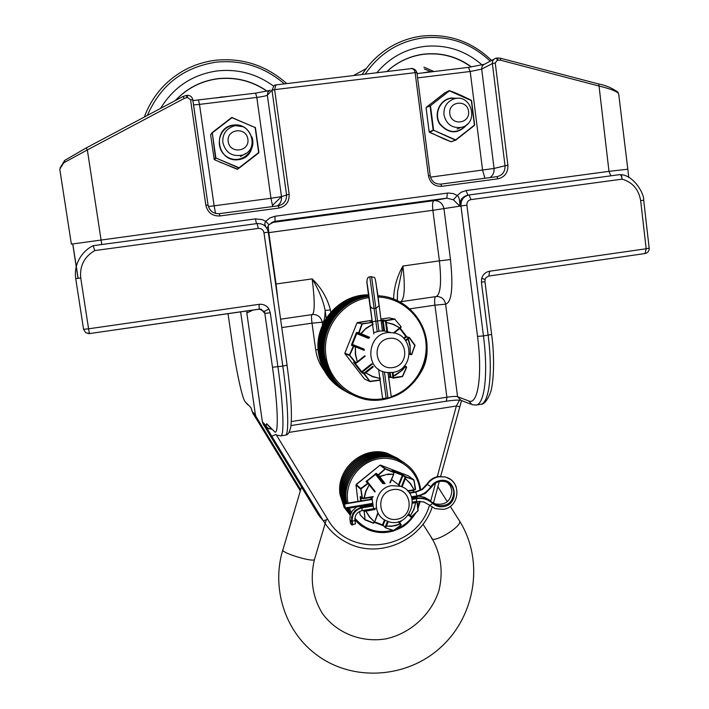 <?xml version="1.0" encoding="UTF-8"?>
<svg xmlns="http://www.w3.org/2000/svg" width="709" height="709" viewBox="0 0 709 709"><rect width="100%" height="100%" fill="white"/><g stroke="black" fill="none" stroke-linecap="round" stroke-linejoin="round"><path stroke-width="1.06" d="M353.454 75.571L366.207 68.613M423.876 67.151L434.005 71.538M424.319 68.968L430.886 71.68M240.617 311.809L255.364 414.543L252.191 411.69M300.324 490.894L258.076 421.642M258.094 421.669L253.051 413.604M300.669 489.751L256.197 416.848L252.962 413.462L250.906 407.578L245.225 401.79C242.363 399.22 236.221 370.71 232.038 341.454L228.014 313.617M256.197 416.848L255.364 414.543M228.192 141.605C226.295 128.932 246.209 126.459 247.884 139.132C249.781 151.761 229.911 154.296 228.192 141.605M222.865 142.642C225.639 152.727 232.082 156.893 242.186 155.165C261.116 150.042 250.197 119.068 232.082 126.707C225.356 129.809 222.28 135.127 222.865 142.642M449.79 113.724C448.123 101.325 467.125 98.968 468.569 111.366C470.235 123.72 451.287 126.14 449.79 113.724M443.958 114.823C446.289 124.305 452.112 128.48 461.426 127.336C479.576 123.543 471.653 92.994 453.99 98.888C446.883 101.617 443.533 106.926 443.958 114.823M491.576 60.416C472.132 41.707 449.16 33.562 422.67 35.991C410.626 37.444 399.389 41.37 388.975 47.787C378.083 54.602 369.132 63.518 362.113 74.525M490.176 61.16C471.255 43.249 449.001 35.485 423.424 37.852C398.937 41.219 379.519 53.326 365.162 74.161M286.755 83.6C266.389 65.476 242.735 57.677 215.784 60.212C196.225 62.684 179.342 70.776 165.135 84.495C155.82 93.748 148.89 104.595 144.361 117.029M284.38 83.884C264.661 66.947 241.964 59.698 216.272 62.144C183.631 67.16 160.659 84.92 147.366 115.425M330.731 312.235L330.412 309.93C327.292 297.993 321.212 287.641 312.164 278.885L276.049 283.999L268.817 232.623L432.871 210.298L439.403 260.859L450.49 259.574L443.967 208.738C442.7 203.191 439.296 200.496 433.766 200.674L446.83 198.157L453.388 199.778L457.216 195.524L453.219 193.566L448.088 193.008L274.95 216.263L275.074 221.341L446.83 198.157L447.352 193.087M274.95 216.263L269.863 217.938L265.715 221.35L268.941 224.718M453.388 199.778L459.769 206.168C459.964 200.31 459.113 196.756 457.216 195.524L461.222 192.192L466.114 190.561L467.887 195.188M256.498 223.645L255.4 218.886L262.259 219.595L265.715 221.35L264.705 223.636L265.724 226.703M489.033 276.014L645.039 253.538C647.831 252.856 649.214 251.083 649.187 248.221L643.701 200.213L640.661 200.647L646.174 248.762L649.178 248.168M621.509 174.689L622.068 179.147C632.525 182.213 638.729 189.383 640.661 200.647M80.737 277.999L75.73 278.646L83.565 329.304L88.581 328.808L89.423 333.584L259.246 309.124L259.033 304.338L88.581 328.808L80.737 277.999C79.594 265.919 84.265 256.773 94.731 250.578L93.171 245.686L257.11 223.565L93.171 245.686M93.171 245.695C87.322 248.469 82.616 253.042 79.053 259.405C75.863 265.423 74.755 271.839 75.73 278.646M261.045 309.204L264.82 313.334L270.271 312.802L268.941 309.044C266.575 305.499 263.269 303.931 259.033 304.338M255.4 218.886L71.37 244.126L59.804 169.354L63.438 162.308M64.342 160.695L63.713 162.822L64.918 160.269L86.179 147.951L87.349 149.927L184.287 98.4L182.984 96.504L86.188 147.942M616.803 91.151L618.071 92.489M61.621 166.323L63.713 162.822L87.349 149.927L101.768 244.525M618.948 95.077L618.195 93.03C615.306 90.734 608.925 88.403 599.043 86.046L598.786 84.061M275.517 84.974L274.135 85.452L271.99 90.22L274.613 89.644L275.898 84.938M410.981 68.667L411.317 68.605C413.329 68.569 414.597 69.925 415.128 72.655L416.927 72.681M276.04 434.431L271.769 436.23L323.348 520.849L327.718 519.298L276.049 434.44M271.547 429.22L266.974 428.13L271.769 436.23M459.459 406.674L456.348 406L437.276 476.705M271.219 428.768C268.578 428.892 266.903 427.89 266.194 425.763L266.974 428.13L263.252 424.23L318.899 515.505L323.348 520.849C329.322 530.492 337.342 537.83 347.419 542.864C378.659 559.277 421.093 541.029 432.144 507.201M459.583 400.124L456.348 406L289.033 432.384M269.704 427.226L266.69 423.681L266.194 425.763L262.383 421.82L263.252 424.23M262.383 421.82L246.812 313.015L253.148 310.001M247.033 310.879L246.812 313.015M330.412 309.93L325.156 310.445L326.229 318.226M397.315 299.677L397.545 291.674L397.386 300.04M397.421 300.465L396.836 300.199M280.551 319.192L312.35 314.566C314.885 312.173 314.823 300.279 312.164 278.885C318.855 289.972 323.189 300.492 325.156 310.445C324.97 318.669 323.969 322.604 322.178 322.24L312.004 323.171L315.709 349.9C316.799 357.46 319.591 364.293 324.066 370.39M397.359 300.04L397.545 291.674L402.916 266.026C397.102 276.306 393.991 287.26 393.584 298.879M258.652 152.559L239.093 167.758L215.891 158.001L212.283 132.911L231.967 117.676L255.134 127.567L258.652 152.559M240.484 156.538L245.961 153.357M237.657 169.194L239.093 167.758L237.169 169.265L214.481 159.729M211.964 132.805L210.617 134.79L212.283 132.911L215.483 157.93L214.145 159.259L210.617 134.772M231.586 117.543L255.426 127.655L231.728 117.464L212.151 132.583M214.145 159.295L214.517 159.747L215.891 158.001L239.172 168.086L258.688 152.967M426.269 107.36L444.773 92.861L449.533 90.646L471.582 100.669L474.631 124.979L455.63 139.886L433.624 130.261L430.469 105.703L449.409 90.858L471.37 100.598L474.445 125.431L455.816 140.107L451.004 141.703L429.494 132.317M457.057 129.02L459.973 127.895M443.692 138.804L429.175 131.927L426.082 107.83M449.524 90.655L430.469 105.703L426.304 107.343L430.044 105.951L433.164 130.199L429.167 131.839L429.521 132.317L433.624 130.261L455.595 140.214L474.622 124.988M474.445 125.431L471.317 100.315C463.402 96.256 456.144 93.03 449.533 90.646L449.151 90.637M370.594 499.296L371.17 497.39M371.924 497.266L373.501 508.397M391.82 485.647C373.989 487.73 370.328 515.346 387.096 521.062C409.022 530.704 423.477 493.056 400.434 486.303L391.82 485.647M392.954 489.627C411.645 486.374 415.651 516.223 396.987 519.236C378.314 522.604 374.184 492.622 392.954 489.627M382.373 330.429L384.916 330.881L380.006 331.05L374.148 332.459M392.511 372.438C415.093 370.036 414.1 333.203 391.368 332.698C367.049 330.066 362.707 370.293 387.025 372.491L392.511 372.438M392.857 367.563C374.68 370.515 370.701 341.011 388.975 338.432C407.17 335.587 411.043 364.949 392.857 367.563M343.971 506.767L340.09 494.749C335.579 469.181 363.141 445.155 387.371 453.343L397.855 458.439M350.078 515.062L344.636 507.963M343.803 505.304L341.144 495.813C336.624 470.129 364.302 445.988 388.638 454.212L399.167 459.335M345.46 508.77L350.246 515.239L345.522 508.761M343.865 503.824L342.208 496.876C337.67 471.077 365.472 446.83 389.923 455.089L400.496 460.238M345.886 508.699L350.264 515.177L345.957 508.69M344.539 503.674L343.28 497.957C338.725 472.043 366.659 447.68 391.217 455.976L401.843 461.142M350.317 514.982L346.444 508.61M345.274 503.55L344.37 499.047C339.797 473.018 367.856 448.54 392.52 456.862L403.199 462.064M350.388 514.707L346.993 508.513M346.063 503.417L345.469 500.146C340.869 473.993 369.061 449.4 393.832 457.766L404.564 462.986M355.696 520.938L354.917 520.131M350.512 514.326L347.596 508.415M366.854 481.819L365.977 481.633L369.708 484.61L368.627 483.29L368.086 483.591L369.176 484.929L369.726 484.628L369.38 485.08L374.901 492.081M373.156 496.584L364.284 498.072L364.231 498.551L364.036 498.046L365.738 491.16L369.176 484.929L365.968 491.248L364.284 498.072L362.441 498.179L360.943 488.944L368.086 483.591L367.829 483.21L360.73 488.501L362.024 498.205L360.199 496.513L360.642 500.971M368.618 483.281L366.526 481.535L375.584 474.41L376.133 474.135L379.102 476.918L379.545 476.413L378.509 475.154L378.065 475.659L378.163 474.853L376.231 473.337L365.977 481.633M393.362 471.804L402.313 475.26L402.411 474.649L392.538 470.838L393.761 472.105L385.492 468.809L378.509 475.154L378.163 474.853L384.934 468.897L393.69 472.469L393.628 474.445L389.826 482.785M385.138 483.618L379.545 476.413L388.248 474.046L393.211 474.303L386.308 474.551L379.102 476.918L384.429 483.689M374.636 508.92L364.293 510.524L364.249 511.269L365.933 511.136L365.986 510.383L366.163 511.047L375.07 509.541M363.07 510.453L364.249 511.269L365.073 519.91L373.342 523.207L365.073 519.91M362.609 498.684L362.024 498.205L364.204 498.542M377.773 512.953L374.804 521.54L373.51 522.967L364.727 519.475L360.128 514.867L359.552 511.473M387.593 521.248L385.102 527.035L385.687 527.567L386.378 526.291L385.793 525.759L386.423 526.06L388.257 521.478M385.395 527.753L393.885 530.527L400.984 525.254L401.117 524.5M373.342 523.207L374.733 521.656L373.359 523.215L373.998 523.012M385.111 527.487L383.117 525.139L385.412 527.762L393.353 530.589L400.842 525.13L401.134 524.545L400.301 523.41M408.765 514.654L410.44 516.843L411.176 516.719L410.422 515.691L409.687 515.815L410.245 515.558L409.128 514.14M408.455 515.177L411.264 516.914L418.124 510.498L417.3 502.14L415.279 502.052L415.696 502.725L417.087 502.344L417.956 510.905L417.309 502.202L416.369 501.449M400.284 523.384L400.027 524.048L400.842 525.13L401.134 524.545L398.857 521.576M417.902 510.932L411.264 516.914L417.902 510.932M413.914 490.203L415.341 489.316L413.799 490.247L413.817 489.768L407.586 490.814M407.959 491.213L413.861 490.229L415.571 489.237L413.702 479.683L405.796 476.749L402.402 474.649L392.52 471.193M398.493 484.814L402.313 475.26L405.069 477.077L405.796 476.749L405.069 477.077L404.653 478.584L405.415 478.664L405.832 477.157L413.702 479.683L408.242 475.801L380.52 465.104L384.934 468.897L380.006 465.175M393.646 474.33L393.761 472.105L394.098 472.743M355.98 484.876L379.989 465.166M357.983 501.414L355.98 484.894M344.609 390.81C329.995 382.612 321.292 370.098 318.492 353.277C313.608 323.765 339.044 294.138 368.467 294.864M345.744 391.421C331.068 383.188 322.32 370.621 319.511 353.711C314.707 324.527 339.381 295.068 368.494 295.041C339.345 294.971 314.592 324.447 319.404 353.667C322.17 370.364 330.757 382.842 345.168 391.12M346.896 392.05C332.14 383.773 323.357 371.144 320.53 354.154C315.815 325.289 339.726 296.016 368.52 295.245M348.057 392.68C333.239 384.367 324.403 371.676 321.567 354.597C316.923 326.051 340.098 296.974 368.556 295.485C340.063 296.876 316.817 325.98 321.469 354.553C324.252 371.41 332.92 384.021 347.472 392.369M349.236 393.318C334.338 384.969 325.466 372.207 322.613 355.049C318.049 326.822 340.497 297.948 368.591 295.75C340.453 297.851 317.942 326.752 322.506 355.005C325.307 371.95 334.019 384.615 348.642 392.999M350.414 393.956C335.446 385.572 326.53 372.748 323.676 355.51C319.183 327.602 340.914 298.932 368.627 296.052M409.43 354.057L411.078 354.73L411.663 354.234L410.289 353.658L409.705 354.163L410.05 353.631L409.474 353.401M410.289 353.658L410.015 346.196L408.029 339.053L409.341 337.909L414.783 345.443L411.663 354.234L414.987 345.611L409.049 337.378L407.542 338.539L408.65 339.939L410.086 345.088L410.289 353.658M409.421 354.234L411.867 354.367L414.925 345.132L409.501 337.652L406.948 336.864M406.301 366.65L404.999 366.119L405.087 366.872L406.39 367.404L406.346 366.677L406.62 367.466L406.346 366.677L404.422 365.888M393.566 378.145L402.26 376.63L406.39 367.404L402.685 376.311L406.62 367.466M403.988 366.358L405.087 366.872L402.322 370.16L395.498 375.283L392.777 376.036L393.495 375.992L393.008 372.358M392.307 372.464L392.857 377.64L402.685 376.311M402.26 376.63L393.353 378.154L393.495 375.992L401.4 370.727L404.901 366.73L404.414 365.888M401.01 327.354L401.028 326.565L399.841 328.435L401.01 327.354L400.824 326.769L399.663 327.85L399.787 328.497L399.522 328.054L393.398 332.946M401.037 326.574L394.567 318.961L385.811 320.362L381.008 320.238M409.501 337.652L406.354 336.943L406.86 336.819L400.177 328.134L406.222 336.057L406.354 336.943L404.121 338.725M381.087 320.876L385.297 321.053L385.811 320.362L385.297 321.053L385.669 322.763L386.405 322.444L386.024 320.725L395.108 319.174L389.392 317.916M372.721 322.825L370.045 321.93L372.721 322.825L373.067 324.447L372.721 322.825L372.145 322.772L372.491 324.403L373.085 324.527L372.597 324.642L373.847 333.948M354.092 345.629L352.284 345.026L352.408 344.423L356.724 333.647L357.052 333.106L358.958 333.647L358.63 332.849L358.958 333.647L360.642 334.311L360.766 333.611L359.073 332.955L362.299 323.712L372.057 322.382L361.82 324.084L358.63 332.849L356.724 332.317L356.069 333.39L351.753 344.166L351.504 345.363L355.36 346.852L355.75 346.284L355.626 346.896L364.213 350.352M364.887 355.705L357.522 361.581L357.753 362.051L357.283 361.679L355.829 362.689L349.475 354.908L353.366 346.001L354.154 345.655L364.346 349.75L354.137 345.646L349.555 355.51L355.484 362.919L353.605 362.157L354.137 363.026L361.129 372.057L364.027 373.944L365.817 372.872L365.507 372.145L365.986 372.668L373.297 366.828M372.819 366.305L364.134 373.085L364.444 373.811L370.107 381.575L379.838 380.254L380.352 379.687M355.829 362.689L356.299 363.052L357.735 362.051L356.299 363.052L355.829 362.689M378.588 369.212L379.794 378.181L380.272 378.065L379.838 379.962L369.557 381.345L364.594 379.093L344.928 353.702M379.847 380.263L380.352 379.696L379.856 380.254L370.107 381.575M357.416 322.551L372.039 320.264L356.999 322.879L362.299 323.712L356.981 322.923L344.875 353.153L356.981 322.914M344.858 353.197L349.475 354.908L349.555 355.51L344.955 353.738L344.875 353.153M369.885 304.879L366.863 281.748L370.089 304.852M388.045 372.597L391.306 397.421L382.594 398.52L380.086 380.166M375.69 281.056L379.067 305.845L375.992 308.193L373.811 308.477L371.587 307.963L370.258 306.12L372.358 322.418M411.947 498.622L416.467 497.86L425.506 498.392L437.444 505.349C447.601 506.775 453.06 502.264 453.831 491.816C453.042 486.755 450.277 483.387 445.536 481.712C439.775 480.356 435.096 482.155 431.515 487.11L425.329 493.446L417.176 496.699L411.654 497.621M430.62 500.758L424.434 497.275L419.17 496.256M447.494 482.501L450.454 486.046L451.855 490.504C451.092 500.891 445.66 505.375 435.565 503.957L433.412 502.956M343.768 504.383L344.051 507.352L345.425 508.778L344.822 505.464L344.299 504.099L343.927 503.771L343.768 504.383M356.857 506.855L352.391 510.675L350.281 515.097L349.892 518.554L350.503 523.517L351.912 525.032L351.531 517.251L353.029 513.298L355.2 510.507L360.642 507.343L372.943 505.198M355.439 523.729L351.912 525.032M372.774 504.17L345.425 508.778M301.493 486.95L282.749 550.335C284.043 553.72 311.854 561.953 314.397 559.711L314.628 558.949M326.158 520.176L314.397 559.711C309.86 579.253 312.509 597.155 322.347 613.409C336.651 633.119 361.209 642.877 385.856 638.871C410.369 633.562 431.249 614.659 438.986 590.464C443.444 571.436 440.963 553.826 431.542 537.635C431.249 544.734 460.974 527.638 459.769 521.372L459.024 520.202M250.906 407.578L251.598 409.315M247.84 404.866L245.225 401.79M471.547 66.956C457.261 56.605 441.441 52.324 424.097 54.114C411.566 55.683 400.319 60.478 390.367 68.489L386.839 71.547M482.085 64.944C465.388 50.49 446.2 44.312 424.523 46.413C405.397 48.948 389.48 57.73 376.798 72.761M471.255 67C457.013 56.72 441.255 52.475 423.982 54.265C411.468 55.834 400.239 60.62 390.296 68.613L390.367 68.489M424.283 72.619L422.759 72.903M428.555 71.91L423.379 72.823M272.38 205.495L281.553 196.57M267.196 91.151C252.271 80.95 235.893 76.776 218.053 78.637C201.179 80.844 186.919 88.164 175.274 100.598M273.408 85.975C256.614 73.825 237.985 68.791 217.521 70.882C192.697 74.41 173.714 86.923 160.571 108.415M266.992 91.195C252.112 81.065 235.787 76.926 218.017 78.779C201.294 80.968 187.123 88.191 175.522 100.465M220.393 97.106L227.057 96.592L216.139 97.913M268.977 224.673L275.074 221.341L272.965 221.873M271.458 222.591L433.766 200.674C432.57 201.48 432.277 204.688 432.871 210.298L459.769 206.168C459.583 200.239 462.277 196.579 467.851 195.197L468.268 195.117M489.591 271.237C485.603 272.008 482.98 274.383 481.703 278.362L485.107 279.488C485.302 278.07 486.596 276.918 488.988 276.023L645.039 253.538L646.174 248.762L489.591 271.237L488.918 276.031M481.703 278.362L481.429 282.262L484.947 281.606L485.08 279.576M491.603 334.311L484.938 281.526M643.701 200.213C644.384 193.929 634.112 175.992 621.678 174.724L619.808 174.618C620.871 174.742 621.625 176.249 622.068 179.147L470.989 199.61L469.066 194.966C463.473 196.358 460.77 200.027 460.956 205.982L477.538 336.394C482.661 375.203 477.893 405.548 468.631 400.922L457.562 396.677C455.745 396.26 452.182 396.437 446.883 397.2L291.346 421.554M469.066 194.966L619.808 174.618L469.181 194.948M497.231 58.005L500.616 58.253L500.581 60.221L599.043 86.046L608.987 171.356L627.385 169.265M466.114 190.561L608.987 171.356L610.901 175.823M94.731 250.578L258.333 228.422C261.373 228.316 263.252 229.751 263.978 232.738L282.802 366.136L272.469 367.244L264.82 313.334L264.156 311.464L259.264 309.115M264.156 311.464L268.941 309.044M258.333 228.422L257.119 223.565C263.154 223.379 266.885 226.242 268.303 232.171L268.365 232.171M263.978 232.738L268.303 232.171L287.074 365.046M280.702 435.902L285.435 435.158C289.228 435.202 288.262 404.29 282.802 366.136L287.03 365.188C290.903 393.389 292.205 413.666 290.929 426.02C289.83 431.994 287.996 435.042 285.435 435.158L285.319 435.175M446.413 401.126L446.883 397.2L434.936 305.171L445.615 304.161C451.713 302.353 453.335 287.491 450.49 259.574M470.616 404.112L461.036 400.372L457.562 396.677L445.615 304.161C444.649 299.455 441.822 296.885 437.134 296.459L436.186 296.548M481.429 282.262L488.129 335.233C493.003 372.615 489.201 403.598 480.667 404.325L476.218 405.025L472.212 404.733L468.631 400.922M476.218 405.025C484.655 404.325 488.35 373.333 483.458 335.933L477.538 336.394M480.41 404.369L480.667 404.325C483.919 404.529 487.136 400.771 490.309 393.034C493.535 384.677 495.033 358.665 491.621 334.453L483.458 335.933L466.876 205.14L459.769 206.168M466.876 205.14C466.788 202.136 468.162 200.292 470.989 199.61M83.565 329.304L85.762 332.743L89.423 333.584L260.106 309.071M277.511 435.211L280.791 435.893C284.469 435.955 283.387 405.043 277.919 366.872L270.271 312.802M78.043 278.362L72.867 244.88M190.561 99.809L192.821 99.792L208.047 205.025L192.768 99.73C192.024 96.734 190.136 95.272 187.105 95.334L187.575 97.496L190.561 99.809L205.84 205.247L208.012 205.016C209.527 211.007 213.312 213.888 219.365 213.657L219.365 213.657C213.294 213.861 209.527 210.981 208.056 205.034M192.813 99.756C192.059 96.77 190.172 95.298 187.132 95.343M186.458 95.423L183.019 96.486M417.601 77.884L470.209 71.494L481.695 69.127L492.383 63.562L495.254 62.968L497.372 60.123L496.522 58.076L495.564 58.298C493.304 59.255 492.241 61.009 492.383 63.562L505.03 165.746L507.892 165.303L495.254 62.968M270.12 90.07L267.887 92.117L267.337 95.157L271.99 90.22L286.525 194.656C286.799 200.505 284.158 204.201 278.593 205.752L278.176 205.814M255.63 93.154L256.8 97.425C262.605 96.663 266.123 95.91 267.337 95.157L281.491 196.597L270.953 198.281L214.127 205.805L199.486 104.391L256.8 97.425L270.953 198.281L272.726 206.541M198.485 100.075L199.486 104.391L193.522 104.888M205.84 205.247C207.675 212.638 212.354 216.21 219.887 215.961L278.779 208.1C286.002 206.381 289.458 201.755 289.148 194.231L274.613 89.644L415.128 72.655L428.449 175.805C430.106 183.046 434.52 186.547 441.698 186.334L497.86 178.828C504.755 177.17 508.096 172.659 507.892 165.303M484.938 178.243L482.59 170.249L470.209 71.494L468.445 67.399M497.222 176.603L497.222 176.603C502.61 175.158 505.216 171.543 505.03 165.746L494.058 168.45L481.695 69.127L481.952 66.814L483.228 64.918L494.253 58.998M495.564 58.298L496.592 58.085M497.372 60.123L500.581 60.221M628.812 177.534L618.789 94.669L618.026 92.374C612.408 88.146 606.053 85.372 598.972 84.07L500.616 58.253L497.151 58.005L498.01 60.043M430.531 177.144L494.058 168.45C494.386 172.287 493.039 175.327 490.034 177.569M430.212 175.646L428.449 175.805M496.956 176.647L440.865 184.118L496.947 176.647L497.86 178.828M411.406 68.587C409.917 68.383 415.226 67.718 416.919 72.593L430.212 175.619C431.471 181.415 435.025 184.243 440.865 184.118L441.698 186.334M184.287 98.4L186.901 97.576L186.432 95.414L183.135 96.424M186.901 97.576L187.575 97.496M219.887 215.961L219.365 213.657L278.167 205.814L219.373 213.657M278.779 208.1L278.593 205.752M289.148 194.231L281.491 196.597C281.881 200.514 280.507 203.625 277.379 205.92M433.624 502.442L432.995 502.575M429.494 505.207C416.874 550.007 350.14 559.791 327.718 519.298M435.556 483.095L430.762 500.846M272.469 367.244C278.167 406.86 278.797 437.01 274.356 431.497L266.69 423.681M322.56 325.006L322.178 322.24C321.212 317.641 318.412 315.044 313.777 314.477L312.27 314.574M439.403 260.859L402.916 266.026C405.291 287.251 404.573 299.145 400.762 301.706L436.31 296.53C440.626 293.907 441.654 282.014 439.403 260.859M268.188 225.79L268.817 232.623L268.374 232.685M277.937 300.598L276.049 283.999L275.606 284.061M435.459 296.654C434.582 297.718 434.404 300.554 434.936 305.171L410.05 308.814M318.111 349.572L315.709 349.9M400.62 301.724L400.106 301.812M311.827 314.645C311.348 315.656 311.402 318.501 312.004 323.171L281.739 327.593M208.34 206.505L214.127 205.805L215.536 213.427M233.465 125.05C211.681 127.585 216.732 162.671 238.392 159.685C260.035 157.114 255.143 122.205 233.465 125.05M251.855 136.846C257.367 151.318 240.165 165.365 227.217 156.919C213.896 149.058 218.301 126.867 233.518 125.351L242.345 126.636M237.745 169.176L219.746 162.077M237.169 169.265L258.705 152.94L255.116 127.248M457.225 98.347L451.411 97.993C439.819 99.216 433.208 114.105 439.784 124.172C449.267 134.418 458.546 134.329 467.621 123.924M466.876 124.589C457.624 134.125 448.593 133.788 439.793 123.579C433.722 113.662 440.28 99.473 451.473 98.285L456.241 98.427M426.082 107.892L429.158 131.856M451.456 141.685L455.816 140.107M444.773 92.861L448.983 90.725M399.025 459.246L388.426 454.07C364.107 445.855 336.447 469.97 340.967 495.635L343.821 505.579M400.355 460.141L389.711 454.939C365.277 446.688 337.493 470.918 342.03 496.699L343.812 503.984M401.702 461.054L390.996 455.825C366.464 447.539 338.548 471.884 343.103 497.78L344.423 503.691M346.364 508.619L350.299 515.018M403.049 461.967L392.299 456.711C367.652 448.398 339.611 472.85 344.193 498.87L345.15 503.567M346.896 508.53L350.379 514.761M404.422 462.888L393.619 457.615C368.857 449.258 340.692 473.834 345.283 499.969L345.93 503.434M347.49 508.433L350.485 514.397M348.013 503.089L347.676 501.077C344.796 481.42 359.933 461.337 379.581 458.67C399.185 455.692 418.159 470.705 419.923 490.344M419.382 501.21L417.787 506.864M413.905 514.592C409.306 521.478 403.173 526.397 395.507 529.357M392.582 530.314C377.48 533.868 364.922 529.845 354.908 518.244M351.256 512.51L349.377 508.114M393.832 457.766L394.94 458.519C409.846 463.713 418.452 474.179 420.765 489.91C418.452 474.161 409.846 463.695 394.94 458.519C370.071 450.126 341.773 474.817 346.391 501.077L346.763 503.301M348.137 508.318L350.645 513.919M354.908 520.051L360.784 525.511L367.705 529.526C387.717 536.252 403.784 530.678 415.917 512.784M417.956 508.61L420.207 501.245L417.956 508.663M420.854 496.424L420.898 495.706M375.088 491.434L369.708 484.61M374.387 490.495L366.668 480.746M382.771 483.547L375.132 473.887M383.596 483.627L376.133 474.135L376.231 473.337M356.193 484.442L355.989 484.965L360.518 489.042L360.73 488.501L356.193 484.442L379.971 465.175M365.933 511.136L369.584 516.808L374.228 521.611L369.38 516.95L365.933 511.136M365.055 519.901L364.054 510.285M361.289 500.864L360.81 497.443L360.154 497.443M362.069 498.365L360.199 496.513M364.293 498.533L372.881 497.098M398.29 521.735L400.027 524.048L396.26 525.44L391.35 526.344L386.423 526.06L392.325 526.007L398.103 524.598L400.293 523.402L398.848 521.585M385.12 520.122L383.117 525.139L382.178 525.263L383.232 525.732L374.387 522.32L382.178 525.263M384.517 519.777L382.497 524.837L374.627 521.868M374.76 521.629L378.092 513.289M410.422 515.691L413.71 509.461L415.696 502.725L413.914 509.541L410.422 515.691M408.056 515.549L408.535 515.239M400.931 520.84L399.566 522.489L402.561 520.051M399.575 522.462L402.473 520.096M398.883 521.567L399.309 522.161M414.029 489.662L410.316 483.706L405.415 478.664L410.493 483.538L414.029 489.662M415.571 489.254L414.038 480.117L415.244 489.839M413.755 492.055L413.515 490.291L413.755 492.055M413.072 490.362L413.303 492.126M412.549 503.204L415.474 502.708L415.279 502.052L412.532 502.521M390.331 482.661L393.655 474.348L393.761 472.105L385.457 468.791L380.485 465.095M398.821 485.851L402.942 475.544L403.669 475.216M402.065 486.932L405.282 478.867L404.653 478.584L401.418 486.658M364.763 519.608L360.128 514.867M400.984 525.28L393.858 530.518M368.52 295.219C339.691 295.919 315.7 325.209 320.433 354.11C323.207 370.887 331.83 383.427 346.32 391.74M368.627 296.025C340.869 298.835 319.068 327.523 323.57 355.466C326.379 372.482 335.127 385.209 349.821 393.637M383.126 398.662C356.627 403.518 329.198 383.188 325.98 355.821C321.682 328.887 342.172 301.121 368.84 297.603M378.092 297.044C401.968 297.771 422.812 317.127 425.772 340.949C428.918 364.754 413.808 389.135 391.208 396.668M368.671 296.353C341.304 299.836 320.211 328.302 324.633 355.918C329.171 379.288 342.757 393.787 365.392 399.433C393.841 405.193 423.353 383.188 426.694 353.986C430.567 324.846 407.134 296.584 377.932 295.821C416.653 296.876 438.002 343.333 421.447 371.383C408.738 393.123 390.056 402.473 365.392 399.433M399.841 328.444L394.053 333.07L399.787 328.497L405.867 336.438L403.634 338.228M399.663 327.85L393.309 324.5L386.405 322.444L393.398 324.252L399.663 327.85M406.931 336.855L406.222 336.057M405.832 340.816L408.029 339.053L407.542 338.539L405.415 340.249M369.611 337.262L360.766 333.611L366.021 328.205L372.491 324.403L365.365 329.091L360.642 334.311L369.265 337.803M371.161 322.152L370.045 321.93M383.817 330.633L382.293 320.043M372.207 321.531L371.002 321.709M371.658 322.267L372.296 322.17M384.553 330.775L383.188 320.61L383.702 319.919M387.593 331.768L386.378 322.701L385.669 322.763L386.848 331.582M380.839 319.006L389.117 317.889L380.839 319.006M355.36 346.852L355.599 354.385L357.283 361.679L355.333 354.411L355.36 346.852M354.137 345.646L352.116 344.982L351.504 345.363M363.983 349.085L351.753 344.166M368.414 338.37L356.069 333.39M369.221 338.025L357.052 333.106L356.724 332.317M365.817 372.872L372.509 376.399L379.758 378.438L372.402 376.639L365.817 372.872M369.93 381.566L364.027 373.944L364.134 373.085L362.184 372.243L362.077 373.094M372.411 364.072L362.184 372.243L361.129 372.057M371.551 363.859L361.705 371.729L354.704 362.689L354.137 363.026M355.599 363.035L353.605 362.157M357.753 362.051L365.144 356.14M391.12 377.259L388.674 377.56L389.968 377.365L389.994 376.816L388.603 377.028M393.096 378.048L389.994 376.816L389.436 372.659M389.977 377.356L391.084 377.25M393.353 378.154L390.694 376.771L390.145 372.65M369.646 381.433L364.594 379.093M379.147 305.074L381.079 320.486L372.26 321.682M380.121 380.148L382.594 398.52M372.322 322.409L368.405 294.359C366.128 276.643 366.296 277.068 368.91 295.635L370.258 306.12M377.232 331.608L369.797 276.847C367.927 276.856 367.005 278.477 367.014 281.721M382.399 330.819L377.755 294.465C374.29 272.141 375.655 279.098 371.569 276.607L378.978 331.227M382.461 330.819L381.079 320.495M384.438 371.959L387.956 398.219M386.201 398.458L382.568 371.339M411.38 496.832L417.069 495.875L415.563 491.816L422.068 489.219L426.924 484.105C429.654 479.958 433.438 477.423 438.277 476.51L445.536 476.971L450.312 479.337M426.995 484.167C429.769 479.993 433.58 477.449 438.41 476.545L445.536 476.971L438.791 476.785C433.952 477.698 430.141 480.241 427.367 484.424L426.995 484.167M417.069 495.875C422.901 494.776 427.492 491.7 430.833 486.675C433.057 483.316 436.106 481.278 439.988 480.551C456.481 477.166 460.061 504.462 443.444 506.634C439.35 507.236 435.778 506.173 432.72 503.461L429.734 505.357L435.166 508.654L443.258 509.363C459.751 507.325 462.038 481.393 445.926 477.219C450.827 478.797 454.23 482.005 456.144 486.835M423.521 501.812L429.362 505.083M430.833 486.675L427.367 484.424L422.422 489.485L415.917 492.081L409.474 493.154M432.72 503.461C428.139 499.375 422.759 497.78 416.582 498.675L416.44 501.431L412.514 502.096M416.582 498.675L412.142 499.428M373.094 506.004L362.131 507.857C355.253 509.727 351.956 514.211 352.231 521.301L352.728 524.89M361.989 510.569L362.131 507.857M345.31 507.954L372.659 503.355M350.007 519.936L351.407 521.434M354.863 518.749L354.952 520.362L352.231 521.301M361.085 506.137L362.015 507.032M416.467 497.86L415.35 497M372.305 499.402L344.299 504.099M344.025 503.824L372.278 499.083M409.279 492.87L415.332 491.851M282.705 550.264C271.503 587.513 284.531 629.964 314.69 653.361C351.132 682.35 406.957 678.841 441.211 646.909C475.739 615.279 484.123 560.527 459.769 521.372L450.277 506.368M422.972 524.19L431.542 537.635M437.861 486.729L447.326 501.688M390.296 68.613L386.99 71.529M427.828 71.999L433.855 71.556M266.93 228.325L268.968 224.638L274.95 221.359L273.08 221.828M460.336 400.186C457.261 399.929 452.661 400.248 446.555 401.143L290.991 425.568M87.943 333.584L89.423 333.584M260.93 309.177L261.426 309.363M61.931 164.816L60.07 167.918M275.677 84.938L274.135 85.452M192.892 100.589L255.683 93.127L269.252 90.566M275.712 84.929L411.317 68.605M417.052 73.594L468.56 67.355L483.999 64.368M72.956 244.88L78.132 278.353M461.532 400.567L440.679 476.288M439.261 481.535L433.589 502.575M232.171 117.455L231.728 117.464M258.909 152.444L255.426 127.655M443.719 138.822L450.995 141.703M391.59 479.523L400.434 486.303M383.737 330.819L391.368 332.698M398.883 459.148L387.371 453.343M400.204 460.044L388.638 454.212M401.551 460.947L389.923 455.089M402.898 461.869L391.217 455.976M404.263 462.791L392.52 456.862M367.705 529.526C375.823 532.946 384.189 533.487 392.804 531.156C401.657 527.62 406.895 526.415 415.988 512.713M420.862 496.424L420.907 495.697M375.123 491.488L369.735 484.655M372.934 497.098L362.37 498.649M374.804 521.54L378.119 513.254M385.448 527.78L393.353 530.589M408.003 515.611L408.561 515.257M410.671 517.012L411.264 516.914M407.967 491.222L413.799 490.247M416.573 501.414L417.309 502.229M390.313 482.74L393.628 474.445M391.98 470.794L392.538 470.838M414.038 480.117L405.77 476.74L402.411 474.649M378.943 295.759L380.263 295.919M381.61 296.087L377.924 295.724M411.229 354.775L411.867 354.367M357.806 362.007L365.162 356.14M395.108 319.174L389.117 317.889M414.987 345.611L414.925 345.132M371.56 276.607L369.797 276.847M391.306 397.421L387.983 372.597M426.251 498.631L424.434 497.275M355.448 523.951L354.952 520.362C354.748 515.195 357.132 511.951 362.104 510.613L376.364 508.202M424.221 502.043L416.44 501.431M409.235 492.808L415.43 491.771C420.26 490.876 424.088 488.324 426.924 484.114M372.269 499.021L343.927 503.771M437.444 505.349L435.565 503.957"/></g></svg>
